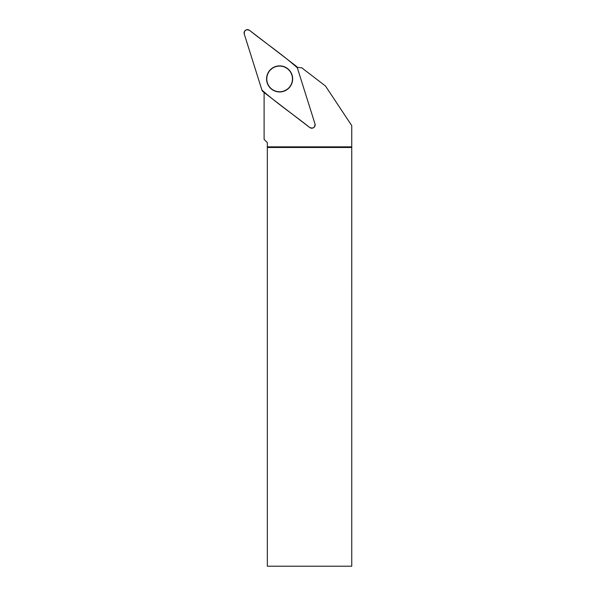 <?xml version="1.0" encoding="UTF-8"?>
<svg xmlns="http://www.w3.org/2000/svg" width="596" height="596" viewBox="0 0 596 596"><rect width="100%" height="100%" fill="white"/><g stroke="black" fill="none" stroke-linecap="round" stroke-linejoin="round"><path stroke-width="0.89" d="M314.979 123.819L297.307 67.765A3.367 3.367 0 0 0 296.145 66.111L249.515 30.329A3.367 3.367 0 0 0 244.248 34.017L261.927 90.071A3.367 3.367 0 0 0 263.089 91.732L309.711 127.507A3.367 3.367 0 0 0 314.979 123.819M272.134 68.235A13.045 13.045 0 0 0 268.93 86.398A13.045 13.045 0 0 0 287.093 89.601A13.045 13.045 0 0 0 290.297 71.438A13.045 13.045 0 0 0 272.134 68.235M264.103 92.507L264.103 139.367L267.343 142.608L267.343 566.2L351.752 566.2L351.744 125.607L325.476 86.01L301.725 67.788A34.397 34.397 0 0 1 297.076 67.214M267.343 146.854L351.744 146.854M267.343 147.488L351.752 147.488M279.613 66.082A12.836 12.836 0 0 1 290.729 85.34A12.836 12.836 0 0 1 268.498 85.34A12.836 12.836 0 0 1 279.613 66.082M261.92 90.063C276.916 103.361 293.94 114.894 309.704 127.499C313.235 128.803 314.986 127.566 314.971 123.812L297.307 67.773C282.31 54.474 265.295 42.942 249.523 30.336C245.999 29.033 244.241 30.269 244.256 34.024L261.92 90.063"/></g></svg>
